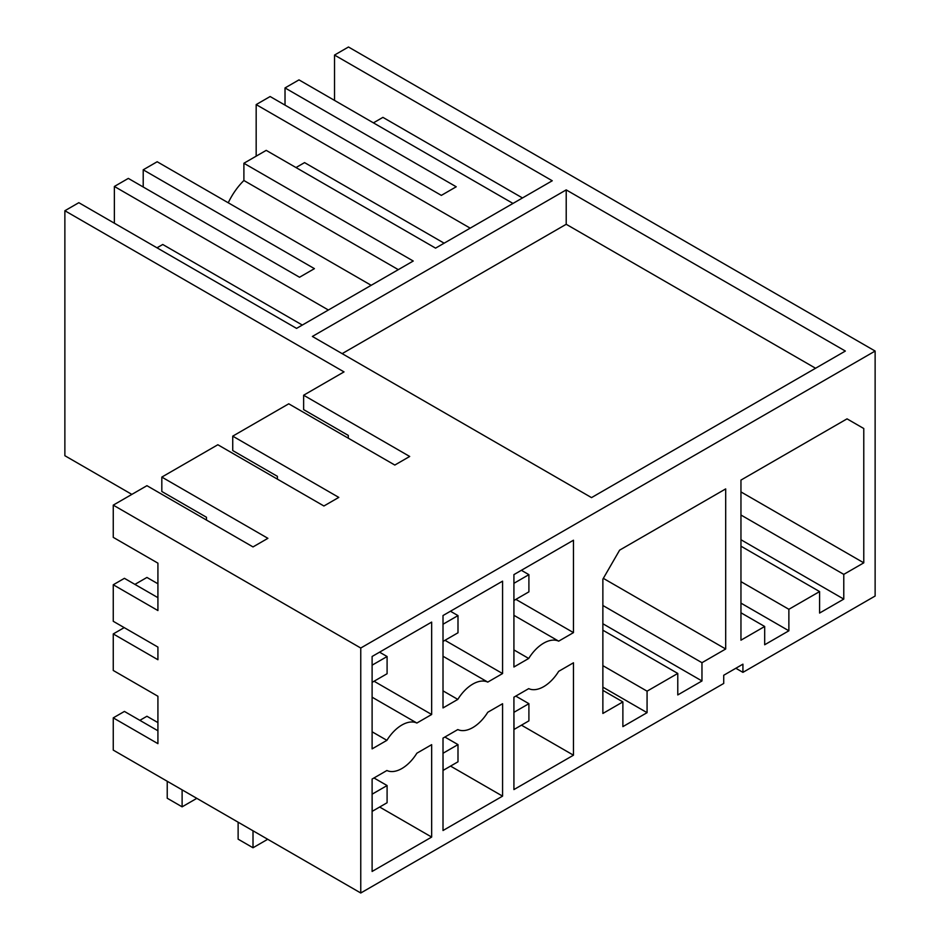 <?xml version="1.0" encoding="UTF-8"?>
<svg xmlns="http://www.w3.org/2000/svg" width="940" height="940" viewBox="0 0 940 940"><rect width="100%" height="100%" fill="white"/><g stroke="black" fill="none" stroke-linecap="round" stroke-linejoin="round"><path stroke-width="1.41" d="M735.844 668.258L742.929 672.359L875.128 596.03L875.128 351.055L348.481 47L334.522 55.061L552.25 180.762L435.572 248.137L266.22 150.365L243.895 163.255L243.895 180.504A47.376 27.354 120 0 0 228.256 202.793M444.127 243.19L304.56 162.608L296.006 167.555M470.188 228.15L256.174 104.587L256.174 156.157M512.993 203.439L298.979 79.877L285.02 87.937L285.02 105.127M256.174 104.587L270.132 96.526L441.342 195.379L456.229 186.778L285.02 87.937M522.476 197.952L382.909 117.371L373.415 122.858M334.522 55.061L334.522 100.404M742.929 672.359L742.929 664.169L723.718 675.261L723.718 683.451L360.76 893L360.76 648.024L875.128 351.055M206.483 520.067L206.483 517.27L161.821 491.491L161.821 477.085L267.9 538.326L253.013 546.927L146.934 485.686L113.258 505.132L113.258 537.363L157.92 563.154L157.92 610.553L113.258 584.762L113.258 621.293L157.92 647.084L157.92 659.727L113.258 633.936L113.258 670.467L157.92 696.258L157.92 743.658L113.258 717.866L113.258 750.108L360.76 893M131.858 494.393L64.872 455.712L64.872 210.736L78.831 202.688L296.558 328.389L413.236 261.026L243.895 163.255M328.377 310.012L114.375 186.461L128.322 178.4L299.531 277.253L314.418 268.652L143.209 169.811L143.209 187.001M143.209 169.811L157.168 161.75L371.183 285.302M843.779 599.097L843.779 574.375L863.778 562.837L863.778 428.522L847.034 418.852L740.955 480.093L740.955 640.187L764.678 626.486L764.678 644.758L788.871 630.787L788.871 609.296L819.586 591.577L819.586 613.056L843.779 599.097L740.955 539.736M819.586 591.577L740.955 546.175M788.871 609.296L740.955 581.637M788.871 630.787L740.955 603.127M764.678 626.486L740.955 612.786M863.778 428.522L847.034 418.852M843.779 574.375L740.955 515.014M863.778 562.837L740.955 491.914M487.766 682.099L502.571 673.557L502.571 581.155L443.01 615.536L443.01 707.938L457.815 699.395A31.584 18.236 120 0 1 487.766 682.099L443.01 656.261M502.571 796.133L502.571 703.731L487.766 712.273A31.584 18.236 120 0 1 457.815 729.569L443.01 738.111L443.01 830.514L502.571 796.133L450.554 766.1M416.866 723.036L431.66 714.494L431.66 622.092L372.111 656.473L372.111 748.875L386.904 740.332A31.584 18.236 120 0 1 416.866 723.036L372.111 697.198M431.66 837.07L372.111 871.451L372.111 779.048L386.904 770.506A31.584 18.236 120 0 0 416.866 753.21L431.66 744.668L431.66 837.07L379.654 807.037M513.922 574.61L573.471 540.218L573.471 632.62L558.677 641.162A31.584 18.236 120 0 0 528.715 658.458L513.922 667L513.922 574.61M573.471 755.196L573.471 662.794L558.677 671.336A31.584 18.236 120 0 1 528.715 688.632L513.922 697.175L513.922 789.577L573.471 755.196L521.453 725.163M622.879 701.91L622.879 726.632L647.073 712.661L647.073 691.17L677.775 673.439L677.775 694.93L701.968 680.959L701.968 662.7L725.692 649L725.692 488.906L619.625 550.147L602.869 579.158L602.869 713.46L622.879 701.91L602.869 690.36M342.148 353.64L566.209 224.284L815.579 368.257M566.209 189.892L845.354 351.055L591.519 497.613L312.374 336.45L566.209 189.892L566.209 224.284M348.294 438.193L348.294 435.408L303.632 409.617L303.632 395.223L344.017 371.899L64.872 210.736M303.632 395.223L409.699 456.464L394.812 465.053L288.745 403.812L232.732 436.148L338.799 497.401L323.912 505.99L217.845 444.749L161.821 477.085M113.258 505.132L360.76 648.024M243.895 180.504L398.302 269.651M725.692 649L603.339 578.359M701.968 662.7L602.869 605.489M701.968 680.959L602.869 623.749M677.775 673.439L602.869 630.2M647.073 691.17L602.869 665.649M647.073 712.661L602.869 687.14M302.328 325.064L162.749 244.482L156.992 247.808M114.375 223.203L114.375 186.461M431.66 714.494L374.061 681.241M372.111 731.79L386.904 740.332M157.92 722.602L146.934 716.257L139.86 720.346M113.258 717.866L124.421 711.427L157.92 730.768M134.913 584.386L146.934 577.442L157.92 583.775M157.92 597.664L124.421 578.323L113.258 584.762M113.258 633.936L124.198 627.615M502.571 673.557L444.973 640.305M443.01 690.853L457.815 699.395M277.394 479.13L277.394 476.333L232.732 450.554L232.732 436.148M573.471 632.62L515.872 599.368M558.677 641.162L513.922 615.324M513.922 649.916L528.715 658.458M513.922 583.199L513.922 600.39M514.015 600.448L528.903 591.847L528.903 574.657L521.359 570.31M514.015 583.258L528.903 574.657M513.922 712.215L514.015 729.464L528.903 720.863L528.903 703.672L515.778 696.105M528.903 703.672L514.015 712.273M443.01 624.136L443.01 641.327M443.104 641.386L457.991 632.784L457.991 615.594L450.46 611.247M443.104 624.184L457.991 615.594M443.01 753.152L443.104 770.4L457.991 761.8L457.991 744.609L444.879 737.03M457.991 744.609L443.104 753.21M167.226 781.258L167.226 798.236L182.113 806.837L196.812 798.342M182.113 806.837L182.113 789.859M372.111 665.073L372.111 682.264M372.205 682.311L387.092 673.721L387.092 656.531L379.56 652.172M372.205 665.12L387.092 656.531M372.111 794.089L372.205 811.337L387.092 802.736L387.092 785.546L373.979 777.968M238.126 822.195L238.126 839.173L253.013 847.763L267.712 839.279M253.013 830.795L253.013 847.763M387.092 785.546L372.205 794.136"/></g></svg>
